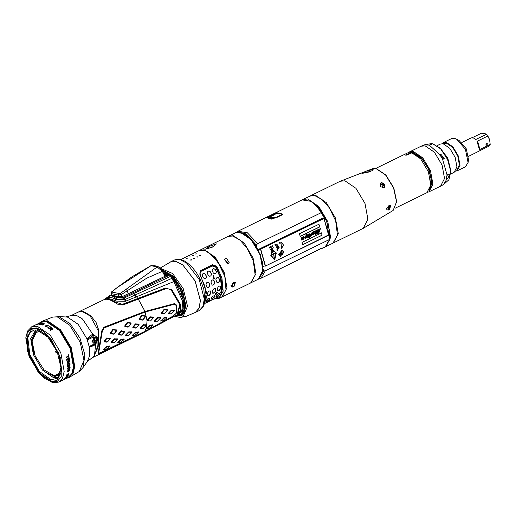 <?xml version="1.0" encoding="UTF-8"?>
<svg xmlns="http://www.w3.org/2000/svg" width="516" height="516" viewBox="0 0 516 516"><rect width="100%" height="100%" fill="white"/><g stroke="black" fill="none" stroke-linecap="round" stroke-linejoin="round"><path stroke-width="0.77" d="M323.713 218.255L325.041 217.604L323.706 218.255M260.096 249.305L260.522 249.105M323.667 215.011L322.745 214.83L321.92 212.315L311.6 201.44L302.144 199.885L237.921 231.233L247.383 232.793L257.703 243.668L256.342 245.023L256.871 247.325M257.703 243.668L321.92 212.315M236.199 232.477L245.797 233.793L256.342 245.023M235.999 232.555L237.921 231.233M277.066 216.939L282.162 214.256L276.15 212.921L267.069 217.249L268.475 217.391L268.088 217.649L266.179 217.681L276.66 212.669L282.813 214.146L282.329 214.791L277.182 217.307L277.066 216.939M275.686 217.294L271.861 219.152L268.243 218.32L268.565 217.629L269.165 217.488L268.875 218.139L271.932 218.836L276.247 217.417M270.01 217.43L274.789 217.178L269.823 217.887L270.487 217.507M272.88 216.997L271.732 217.404L272.88 216.997M270.023 216.036L268.41 216.959L270.881 216.501L271.764 216.069L270.062 216.178M270.965 215.578L272.706 215.611L271.003 215.72M273.203 214.488L273.635 214.617L272.429 215.211L274.389 214.662L273.203 215.365L274.944 214.521L273.241 214.624M276.228 213.347L277.55 213.243L275.834 214.05L273.538 214.321L276.266 213.43M271.216 216.21L268.81 216.804L269.881 216.185L271.242 216.32M277.008 213.392L275.267 213.992L277.04 213.495M277.144 217.184L282.142 214.385M267.598 217.623L268.146 217.617M277.376 212.85L282.82 214.269M268.301 218.436L268.984 217.713M268.933 218.262L272.003 219.081L275.757 217.539M270.526 217.836L274.699 217.333M269.887 218.004L270.081 217.668M271.855 217.5L272.958 217.242M329.763 235.902L329.202 236.18L329.098 237.554M258.858 278.904L263.676 270.945L265.379 270.79L260.903 278.305L320.997 248.467L322.519 248.009L321.868 248.538L325.119 246.951L329.595 239.443L329.202 236.18M265.379 270.79L329.595 239.443M260.903 278.305L258.677 279.008M321.868 248.538L321.487 248.699M266.843 275.402L320.591 248.835L265.321 276.144M263.141 269.094L263.676 270.945M322.397 248.215L321.745 248.48M328.144 235.322L329.892 233.767M259.509 248.912L260.664 249.112L259.716 249.396L259.509 248.912L323.229 217.971L323.913 218.442L328.595 234.999M328.531 234.967L265.308 266.153L264.753 265.959M302.492 244.803L302.047 242.391L321.603 232.845L322.042 235.257L302.492 244.803M319.888 226.834L318.914 224.279L299.364 233.825L300.331 236.38L319.888 226.834L318.856 224.312M317.398 231.484L317.804 232.284L316.798 233.567L316.785 232.78L316.36 232.987L316.772 232.458L316.437 230.923L316.037 232.11L316.082 233.871L316.502 234.006L315.431 234.528L315.186 231.549L314.65 233.484L313.025 234.625L312.819 232.697L312.277 233.516L311.819 232.929L311.58 233.387L312.548 234.154L312.18 235.038L311.174 234.961L311.986 234.619L311.064 233.284L313.921 231.581L314.67 231.91L315.334 230.891L315.902 231.187L317.946 229.614L318.327 229.536L318.727 230.91L319.32 230.613L319.585 229.052L320.494 228.414L318.811 233.026L317.727 233.548L318.12 233.039L318.037 230.491L317.837 230.142L317.327 231.471L317.843 230.142M306.723 237.405L305.433 238.276L304.846 237.205L303.389 239.237L303.273 238.34L303.427 238.895L303.776 238.721L303.46 237.16L302.06 239.998L301.189 239.469L301.267 238.186L301.86 237.47L302.769 237.882L303.614 236.612L304.505 237.366L306.02 235.715L305.93 234.58L306.536 234.283L306.685 236.36L307.788 234.574L308.587 234.922L309.774 233.774L310.529 234.606L310.38 236.592L308.703 237.876L308.684 236.638L309.394 237.25L309.877 235.735L309.406 234.335L307.884 237.16L307.02 236.225L306.652 237.392L307.02 236.225M277.163 250.563L276.879 249.654L278.343 247.022L276.84 247.757L276.505 246.835L278.008 246.1L276.679 245.132L275.331 245.416L274.938 244.487L276.763 244.152L279.201 247.216L277.163 250.563M281.536 248.428L281.052 242.997L279.711 243.281L279.311 242.352L281.136 242.017L283.574 245.081L281.536 248.428M272.287 245.758L269.346 247.196L269.72 248.08L272.661 246.642L272.287 245.758M271.893 252.459L273.551 251.866L273.435 250.95L274.822 251.711L273.37 250.795L272.687 249.222L273.203 247.493L272.622 249.086L272.274 248.39L271.261 248.925M272.577 252.337L271.861 252.447L271.919 251.885M271.442 249.009L271.01 249.538L269.926 249.093L271.371 249.847L271.809 251.447L271.268 253.446L271.809 251.937M283.865 251.982L280.33 256.387L278.717 254.498L282.084 250.06L283.865 251.982M276.324 253.072L274.854 259.303L274.351 259.709L270.79 255.775L270.945 254.981L275.834 252.595L276.324 253.072L276.015 252.556M319.333 230.936L318.662 231.213L319.333 230.936L318.772 232.722L318.74 231.226M313.586 232.716L313.98 233.877L313.986 231.948L313.515 232.703L313.947 231.948M306.065 236.444L305.846 235.896L305.491 236.322L305.762 237.85L306.065 236.444M307.852 236.857L307.846 234.915L307.478 235.444L307.852 236.857M301.97 239.74L301.963 237.818L301.97 239.74M271.41 249.228L271.1 249.376L271.41 249.228M272.119 251.034L272.758 250.989L272.087 251.124L272.074 252.085L273.499 251.395L272.338 250.363L272.048 251.015L272.338 250.363M273.216 250.712L272.648 249.402L272.3 250.247L273.216 250.712L272.377 250.26L272.648 249.402M271.461 249.602L272.28 250.208L272.332 248.712L271.384 249.589L272.332 248.712M273.332 251.802L272.087 252.214L273.332 251.802M271.9 251.382L272.255 250.318L271.429 249.899L271.829 251.369L271.5 249.918M272.629 252.201L272.977 252.034M283.161 253.795L282.794 253.369L282.007 254.356L282.362 254.781L283.161 253.795M281.168 250.557L281.988 252.118L280.936 251.64L280.059 252.814L280.169 253.362L281.014 252.492L281.988 253.388L283.129 252.518L282.794 250.95L281.097 250.544L281.936 250.537M281.194 252.782L280.814 253.208L281.246 253.62L281.626 253.201L281.194 252.782L280.743 253.188L281.265 254.02M281.343 254.027L280.775 255.078L281.555 253.969L280.968 253.401L281.265 254.014M280.839 253.311L280.091 254.407L280.51 255.13L281.278 254.04L280.839 253.311L279.936 253.227M280.498 253.266L280.046 254.382L279.072 254.324L279.814 253.221M275.918 253.066L271.029 255.401L275.918 253.066L274.493 259.213L271.1 255.42M273.461 254.93L273.854 254.743L273.461 254.93M273.964 255.478L274.248 258.252L273.828 255.375M260.664 249.112L323.887 218.539M260.703 249.299L260.341 249.247M263.083 266.366L265.385 265.856M324.003 218.462L325.17 217.875M325.319 217.823L324.067 218.449L328.711 234.851M260.38 249.531L258.51 250.421L260.574 249.447L265.218 265.843M302.486 244.752L321.971 235.238L321.539 232.877M300.318 236.334L319.817 226.814M318.727 230.91L318.288 229.53M317.211 230.478L316.863 230.207M315.902 231.187L315.528 230.845M314.67 231.91L314.192 231.523M313.406 232.239L313.083 232.039M312.393 232.755L312.07 232.6M311.535 234.935L311.419 234.516M311.516 235.296L312.477 234.141L311.909 233.619M311.832 233.606L311.509 233.374L311.967 232.89M312.245 233.503L312.78 232.697M313.025 234.58L313.644 234.122M313.773 234.167L314.579 233.464L315.063 231.542M315.431 234.477L316.424 233.709M316.082 233.871L315.966 232.097L316.495 230.897M316.36 232.935L316.785 232.78M316.798 233.516L317.721 231.994M317.424 232.142L317.327 231.471M317.727 233.503L318.733 233.006L320.455 228.73M320.526 228.743L320.423 228.427M318.772 232.722L318.662 231.213M313.786 233.883L313.515 232.703M309.116 237.605L310.31 236.573L310.458 234.593L309.742 233.767M308.587 234.922L308.11 234.509M306.685 236.36L306.472 234.322M304.505 237.366L303.924 236.554M302.769 237.882L302.247 237.386M301.621 240.043L303.543 237.134M303.479 238.934L303.369 238.321M303.356 239.224L304.846 237.205M305.388 238.263L306.123 237.811M306.123 237.934L306.91 237.315M307.497 237.212L309.368 234.329M309.245 237.257L308.852 236.56M308.703 237.824L308.955 237.56M305.724 237.837L305.414 236.309L305.807 235.896M307.723 236.857L307.407 235.431L307.813 234.915M301.841 239.74L301.583 238.082L301.925 237.818M277.15 250.524L279.13 247.196L276.724 244.145M278.343 247.022L276.828 247.712M275.312 245.364L276.64 245.126M279.685 243.23L281.014 242.991M281.523 248.39L283.503 245.061L281.097 242.01M271.197 249.486L271.242 249.105M269.7 248.035L272.583 246.629L272.229 245.79M272.622 249.086L272.313 248.564M271.01 249.538L269.958 249.009M271.235 253.324L271.738 251.918M272.583 252.356L273.673 251.311M273.596 251.35L273.435 250.95M274.738 251.666L273.293 250.782L272.609 249.202L273.106 247.467M272.074 252.085L272.087 251.124M272.125 251.247L272.622 250.789M272.28 250.208L271.384 249.589M272.138 252.247L273.28 251.634M280.304 256.381L283.787 251.969L282.052 250.054M282.323 254.769L281.936 254.343L282.762 253.369M281.955 253.375L280.988 252.524M280.13 253.35L279.988 252.795L281.207 251.492M281.343 251.544L281.097 250.544M280.51 255.13L280.091 254.407M279.072 254.324L279.743 253.208M273.564 255.065L273.68 254.594M274.312 259.703L274.776 259.29L276.254 253.059M274.493 259.213L271.029 255.401M274.209 258.239L273.893 255.465M228.317 236.302L233.303 235.657L244.178 243.068L253.111 258.065L255.942 273.661L250.995 282.762M216.43 243.9L212.721 247.022L205.62 249.17L209.419 246.351L216.43 243.9M232.593 236.005L239.824 239.856L246.938 247.925L253.285 260.928L255.136 274.996L250.641 282.949L222.39 296.739L226.975 287.799L224.138 272.203L215.211 257.207L204.336 249.802L199.698 250.26L227.949 236.47L232.593 236.005M229.233 262.773L227.266 263.734L224.57 259.2L226.537 258.239L229.233 262.773L226.537 258.239M232.735 283.078L234.703 282.117L234.406 286.045L232.439 287.006L232.735 283.078L231.426 286.593L232.439 287.006M224.57 259.2L227.266 263.734M224.421 259.425L228.485 263.45M234.406 286.045L235.38 282.22L234.703 282.117M234.348 282.155L231.877 285.348L230.968 285.619M208.58 246.841L208.309 247.757L210.031 248.086M213.843 246.319L210.547 245.88M205.039 278.64L206.065 278.137L206.548 276.434L205.362 274.08L203.697 273.435L202.665 273.938L202.272 275.589L203.465 277.943L204.891 278.698L205.942 278.176L206.432 276.486L205.258 274.157L203.601 273.525L202.401 274.131M207.942 287.58L208.967 287.077L209.735 285.387L209.077 282.981L207.664 282.265L206.632 282.768L205.994 284.484L207.232 287.631L208.812 287.019L209.58 285.342L208.935 282.955L208.083 282.168M208.554 295.629L209.58 295.126L210.67 293.636L210.657 291.559L210.347 290.966L209.548 290.972L208.522 291.476L207.567 293.062L207.755 295.636L209.419 294.978L210.509 293.501L210.27 290.921M206.781 301.492L209.212 299.861L209.831 298.442L209.057 298.158L208.025 298.661L206.748 299.951L206.084 301.621L206.781 301.492L209.064 299.654L209.709 298.035M209.98 276.228L211.005 275.725L211.489 274.022L210.302 271.668L208.638 271.023L207.606 271.526L207.213 273.177L208.4 275.531L209.831 276.286L210.883 275.763L211.373 274.073L210.199 271.745L208.541 271.113L207.342 271.719M212.882 285.167L213.908 284.664L214.675 282.981L214.017 280.569L213.089 279.756L211.573 280.356L210.934 282.078L212.173 285.219L213.753 284.606L214.521 282.929L213.876 280.549L213.024 279.756M213.495 293.217L214.521 292.714L215.611 291.224L215.591 289.147L215.288 288.554L214.488 288.56L213.463 289.063L212.508 290.65L212.695 293.223L214.359 292.566L215.449 291.089L215.211 288.509M211.721 299.08L214.153 297.448L214.772 296.029L213.998 295.745L212.966 296.249L211.689 297.538L211.025 299.209L211.721 299.08L214.005 297.242L214.65 295.623M214.92 273.815L215.946 273.312L216.43 271.61L215.243 269.262L213.579 268.61L212.334 269.262L212.153 270.765L213.34 273.119L214.772 273.873L215.823 273.351L216.314 271.661L215.14 269.333L213.476 268.701L212.282 269.307M217.823 282.755L218.849 282.258L219.616 280.569L218.958 278.156L218.029 277.35L216.514 277.943L215.875 279.666L217.113 282.807L218.694 282.194L219.461 280.517L218.816 278.137L217.965 277.344M218.436 290.805L219.461 290.302L220.551 288.812L220.532 286.735L220.229 286.141L219.429 286.148L218.403 286.651L217.449 288.244L217.636 290.818L219.3 290.153L220.39 288.676L220.151 286.096M216.662 296.668L219.087 295.036L219.713 293.617L218.932 293.333L216.63 295.126L215.965 296.797L216.662 296.668L218.945 294.829L219.59 293.211M211.128 300.357L206.542 302.447M206.697 302.492L207.69 302.092M205.181 303.311L206.09 302.795M200.131 274.525L200.144 272.003L200.866 271.397L212.405 266.043L215.817 267.236L220.519 278.272L221.674 290.444L217.552 297.281L208.509 301.576L209.496 300.647L205.252 303.176M216.436 292.191L215.088 294.468L216.049 294.423L217.436 292.179L216.436 292.191M213.198 275.312L213.83 278.479L214.372 278.35L213.198 275.312M207.155 287.599L207.787 287.522M207.684 295.552L208.393 295.481M206.078 301.46L206.639 301.28M212.095 285.187L212.727 285.109M212.624 293.14L213.334 293.069M211.018 299.048L211.579 298.867M217.03 282.774L217.668 282.697M217.565 290.727L218.274 290.656M215.959 296.642L216.52 296.455M215.017 294.365L215.894 294.243L217.346 292.108M213.759 278.472L214.237 278.35L213.392 275.241M205.632 303.027L207.026 302.344M208.509 301.576L209.303 300.77M209.328 301.221L207.664 302.034M180.394 314.747L182.174 314.102L184.212 312.206M163.101 270.855L164.024 270.848M163.179 270.977L164.83 271.048M184.554 311.445L181.509 314.283L176.595 315.102M183.69 313.122L182.174 314.102M177.917 314.444L182.89 310.619L183.78 301.409L180.31 289.708L173.582 279.227M168.829 274.938L164.249 272.816M164.72 273.867L168.035 275.292M165.378 275.454L166.655 275.912M163.624 271.674L169.77 274.512M172.144 276.531L179.581 286.515L184.141 298.629L184.412 309.129L180.316 314.779M200.569 271.822L200.015 272.222M199.692 255.168L200.737 255.31L200.485 255.626L199.44 255.472L199.692 255.168M203.846 305.201L206.406 297.609L204.975 286.496L199.892 274.622L200.711 270.571L212.547 264.792L216.875 266.333L216.12 266.811L212.702 265.624L200.866 271.397L200.711 270.571M196.473 253.904L195.474 254.001L196.473 253.904M192.887 253.788L191.971 254.13L192.887 253.788M197.402 257.129L196.351 256.981L197.647 256.82L197.402 257.129M193.384 255.407L192.384 255.51L193.384 255.407M189.804 255.297L188.888 255.633L189.804 255.297M194.313 258.639L193.261 258.484L194.564 258.329L194.313 258.639M190.294 256.916L189.301 257.013L190.294 256.916M186.715 256.807L185.799 257.142L186.715 256.807M191.223 260.148L190.178 259.993L191.475 259.832L191.223 260.148M187.211 258.426L186.212 258.522L187.211 258.426M183.625 258.31L182.709 258.651L183.625 258.31M179.897 314.934L182.271 314.702M181.942 314.954L177.42 315.205M195.325 312.502L199.073 308.297L200.382 300.899L195.287 281.304L183.006 265.153L176.356 261.56L170.609 261.909L176.201 261.522L182.793 264.985L195.067 280.859L200.376 300.389L199.24 307.904L195.3 312.515L199.124 310.651M162.992 270.7L173.395 276.847L182.354 290.934L185.554 306.188L181.458 315.257L175.679 315.566M181.664 315.134L177.078 315.173M100.098 353.35L98.105 353.499L101.826 330.762L103.961 327.234L145.035 311.4L174.621 303.589L176.814 305.253L176.84 312.67L172.396 316.876L144.448 331.956L100.098 353.35L100.123 352.957M144.454 331.614L143.061 332.917L176.994 314.85L179.794 304.672L171.447 290.424L169.158 289.025L165.726 288.792L122.943 304.988L118.48 304.64L111.591 300.647L107.986 299.228L104.787 299.267L78.948 311.754L83.179 311.335L90.751 315.702L96.111 322.487L98.808 330.395L98.163 347.113L93.583 356.885L92.112 357.775M105.516 298.79L107.044 298.364L112.275 299.428L115.7 301.054L125.465 301.305L174.918 281.156L183.438 300.512L183.186 308.884L179.742 313.554L178.717 314.057L182.154 309.374L182.406 300.989L173.86 281.62L171.925 278.298L172.86 277.911L174.918 281.156M104.097 299.493L105.412 298.957L112.217 300.338L114.655 301.873L122.44 304.279L165.365 288.063L165.617 288.741L122.737 304.898L118.506 304.646M171.435 290.411L171.873 289.895L180.4 304.247L180.265 310.548L177.62 314.541L180.297 304.272L171.873 289.895L165.365 288.063M176.711 315.031L177.62 314.541M39.364 330.769L39.448 331.691L36.333 332.272L32.076 340.96L35.159 356.001L44.041 369.882L54.29 375.687L56.547 377.77L58.534 377.086L58.547 374.223L60.888 370.236M58.721 377.022L53.587 377.725L42.409 370.037L33.327 354.537L30.676 338.631L35.727 329.918M51.239 379.782L57.727 378.176L60.965 367.598L57.186 351.725L47.975 337.2L37.184 330.105L34.211 330.001L30.051 332.407L27.78 337.812L29.805 354.44L39.248 371.327L51.239 379.782M51.684 381.343L56.85 380.834L61.959 370.875L58.805 353.499L48.852 336.793L36.746 328.544L31.573 329.053L26.464 339.012L29.625 356.388L39.571 373.094L51.684 381.343M93.467 336.987L87.288 340.005L87.468 340.644L86.875 339.025L91.603 334.89L93.048 334.426L98.008 337.825L95.821 344.237L94.499 345.127L89.358 347.442L88.939 345.843L89.126 346.481L95.299 343.469L97.163 338.87L93.467 336.987L92.622 335.916L93.699 335.587L95.673 335.974M87.468 340.644L88.939 345.843M87.288 340.005L86.875 339.025M89.249 347.41L89.126 346.481M95.299 343.469L95.17 344.295L89.668 346.784L89.358 347.442L89.629 355.672L87.378 361.387L92.964 357.188L94.409 355.556L97.905 345.404L98.117 330.446L90.139 316.005L82.56 311.638L78.335 312.057L71.208 315.534L65.68 316.947L67.628 317.121L78.2 324.3L86.927 338.838L87.514 339.173L92.622 335.916L91.603 334.89M78.645 311.916L78.948 311.754M94.551 344.591L94.499 345.127M87.23 339.818L87.514 339.173M96.802 339.051L93.77 343.243L91.964 341.411L94.996 337.212L96.802 339.051M91.713 345.978L95.17 344.295L97.756 340.154L95.634 335.955M89.668 346.784L89.165 346.668M107.044 298.364L108.799 297.151L113.965 298.196L116.674 299.37L124.588 299.712L171.925 278.298M172.86 277.911L171.77 275.834L123.801 298.203L116.913 297.758L114.842 296.681L110.566 295.81L105.909 298.577L108.612 296.223L107.102 297.616M171.77 275.834L170.835 274.615L169.835 275.06L123.253 297.487L117.422 297.319L115.339 296.326L111.056 295.455L109.192 295.81L110.65 295.113M171.686 275.873L170.37 274.248L165.933 275.892L122.215 296.642L117.996 296.461L110.998 295.023M111.069 295.01L111.45 294.817M174.737 281.233L170.428 274.267M173.724 281.678L169.835 275.06M137.708 298.3L135.263 295.152M136.147 296.816L132.741 292.727M111.056 295.455L109.527 295.72M112.275 299.428L113.965 298.196L115.339 296.326M122.44 304.279L122.943 304.988M112.217 300.338L111.779 300.751M54.29 375.687L59.514 373.139M39.448 331.691L40.39 331.233M172.505 316.45L144.603 331.543L99.207 353.273L98.904 351.815L102.336 330.859L104.148 327.905L145.08 312.077L174.472 304.201L176.143 305.472L176.156 312.857L175.704 313.87L172.505 316.45M153.381 317.779L150.614 320.894L147.286 320.823L147.208 320.049L149.827 316.876L153.31 317.005L153.381 317.779L150.962 320.52M146.57 328.453L149.93 325.19L152.846 324.828L152.839 325.203M157.18 321.294L154.413 321.384L154.465 320.713L157.309 317.669L160.463 317.553L160.541 318.062M171.125 313.851L168.384 313.954L168.435 313.283L171.26 310.226L174.421 310.116L174.505 310.626M164.688 313.593L161.411 313.612L161.334 312.844L163.869 309.613L167.294 309.71L167.371 310.484L165.662 312.477M166.849 317.301L166.803 317.953L163.553 320.617L160.689 321.094L163.985 317.733L166.849 317.301L166.849 317.669M164.288 313.812L161.714 313.173L164.269 309.929L167.39 310.187L164.636 313.605M161.411 313.612L161.74 313.373M161.334 312.844L161.714 313.173M163.869 309.613L164.269 309.929M164.256 309.413L164.372 309.877M167.294 309.71L167.39 310.187M157.032 321.339L154.8 321.068L157.767 317.966L160.553 318.14L157.425 321.229M154.413 321.384L154.787 321.242M154.465 320.713L154.8 321.068M157.309 317.669L157.67 318.017M157.696 317.469L157.767 317.966M160.463 317.553L160.515 318.056M170.983 313.889L168.777 313.631L171.718 310.516L174.518 310.703L171.376 313.786M168.384 313.954L168.758 313.812M168.435 313.283L168.777 313.631M171.26 310.226L171.622 310.567M171.647 310.019L171.718 310.516M174.421 310.116L174.472 310.619M121.447 335.148L118.474 334.89L118.396 334.116L121.028 330.956L124.556 331.111L124.633 331.885L121.841 334.955L118.77 334.458L121.524 331.227L124.64 331.595L121.789 334.955M135.85 328.111L132.876 327.86L132.805 327.086L135.437 323.919L138.965 324.08L139.043 324.848L136.25 327.918L133.18 327.421L135.934 324.19L139.049 324.558L136.198 327.918M113.772 334.187L110.521 333.781L110.321 332.949L112.681 329.679L116.481 329.943L116.681 330.775L114.171 333.994L110.734 333.246L113.21 329.898L116.603 330.375L114.062 333.904M128.181 327.157L124.93 326.744L124.73 325.918L127.091 322.648L130.89 322.906L131.09 323.738L128.581 326.963L125.143 326.209L127.613 322.868L131.006 323.345L128.471 326.867M142.59 320.12L139.339 319.714L139.139 318.882L141.5 315.611L145.299 315.876L145.499 316.701L142.99 319.926L139.552 319.178L142.023 315.831L145.415 316.308L142.88 319.836M114.133 342.54L111.275 342.566L111.327 341.889L114.242 338.915L117.493 338.883L117.564 339.405M128.542 335.503L125.685 335.535L125.736 334.858L128.652 331.885L131.896 331.846L131.973 332.375M142.951 328.473L140.094 328.499L140.146 327.821L143.061 324.848L146.305 324.816L146.383 325.338M109.682 346.004L109.618 346.655L106.283 349.209L103.335 349.558L106.722 346.313L109.682 346.004L109.669 346.397M124.092 338.973L124.027 339.618L120.692 342.179L117.745 342.521L121.131 339.276L124.092 338.973L124.079 339.36M138.501 331.936L138.436 332.588L135.102 335.142L132.154 335.49L135.54 332.246L138.501 331.936L138.488 332.33M107.038 342.179L104.064 341.927L103.987 341.153L106.619 337.986L110.147 338.148L110.224 338.915L107.438 341.985L104.361 341.489L107.115 338.257L110.231 338.625L107.38 341.985M104.064 341.927L104.387 341.695M103.987 341.153L104.361 341.489M106.619 337.986L107.012 338.309M107.018 337.793L107.115 338.257M110.147 338.148L110.231 338.625M118.474 334.89L118.79 334.658M118.396 334.116L118.77 334.458M121.028 330.956L121.421 331.278M121.428 330.756L121.524 331.227M124.556 331.111L124.64 331.595M132.876 327.86L133.199 327.628M132.805 327.086L133.18 327.421M135.437 323.919L135.831 324.241M135.837 323.726L135.934 324.19M138.965 324.08L139.049 324.558M110.521 333.781L110.785 333.459M110.321 332.949L110.734 333.246M112.681 329.679L113.107 329.95M113.081 329.485L113.21 329.898M116.481 329.943L116.603 330.375M124.93 326.744L125.195 326.428M124.73 325.918L125.143 326.209M127.091 322.648L127.51 322.919M127.491 322.455L127.613 322.868M130.89 322.906L131.006 323.345M139.339 319.714L139.604 319.391M139.139 318.882L139.552 319.178M141.5 315.611L141.919 315.882M141.9 315.418L142.023 315.831M145.299 315.876L145.415 316.308M113.965 342.585L111.662 342.25L114.7 339.225L117.571 339.483L114.352 342.482M111.275 342.566L111.65 342.43M111.327 341.889L111.662 342.25M114.242 338.915L114.597 339.27M114.642 338.722L114.7 339.225M117.493 338.883L117.525 339.386M128.374 335.548L126.072 335.219L129.11 332.188L131.98 332.446L128.761 335.452M125.685 335.535L126.052 335.394M125.736 334.858L126.072 335.219M128.652 331.885L129.006 332.24M129.052 331.691L129.11 332.188M131.896 331.846L131.935 332.356M142.784 328.518L140.475 328.182L143.519 325.157L146.389 325.415L143.171 328.415M140.094 328.499L140.462 328.363M140.146 327.821L140.475 328.182M143.061 324.848L143.416 325.203M143.461 324.654L143.519 325.157M146.305 324.816L146.344 325.319M103.523 349.016L103.8 349.377L107.122 346.629L109.669 346.513M103.335 349.558L103.8 349.377M106.722 346.313L107.018 346.675M107.122 346.12L107.122 346.629M117.932 341.979L118.209 342.34L121.531 339.593L124.079 339.476M117.745 342.521L118.209 342.34M121.131 339.276L121.428 339.644M121.531 339.083L121.531 339.593M132.341 334.948L132.618 335.31L135.94 332.562L138.481 332.446M132.154 335.49L132.618 335.31M135.54 332.246L135.837 332.607M135.94 332.052L135.94 332.562M144.603 331.543L146.447 328.292L146.95 328.376L150.337 325.499L152.871 325.377L149.492 328.086L146.95 328.376M146.75 327.912L147.028 328.273M149.93 325.19L150.233 325.551M150.324 324.99L150.337 325.499M152.846 324.828L152.839 325.332M146.447 328.292L147.041 320.546L147.544 320.52L150.221 317.192L153.42 317.688M147.286 320.823L147.544 320.52M147.208 320.049L147.589 320.391M149.827 316.876L150.221 317.192M150.221 316.676L150.324 317.147M153.31 317.005L153.4 317.482M150.246 321.068L147.608 320.591M160.882 320.546L161.166 320.9L164.398 318.03L166.849 317.811M160.689 321.094L161.166 320.9M163.985 317.733L164.294 318.088M164.372 317.527L164.398 318.03M37.681 323.9L31.74 326.789L37.262 326.241L50.2 335.058L60.83 352.899L64.197 371.455L62.507 378.202L58.74 382.092L68.002 377.57L71.769 373.681L73.459 366.934L70.092 348.377L59.463 330.53L46.524 321.72L41.003 322.268L37.513 323.977M38.274 323.629L35.675 324.899L38.294 323.693M39.745 323.751L37.668 324.358L40.28 323.19L39.319 323.629L39.577 323.925M39.706 323.7L39.319 323.674M42.125 323.184L39.848 324.1L42.196 323.422M39.855 324.1L40.59 324.28L42.538 323.48M42.157 323.745L40.074 324.487L39.351 324.338L39.816 323.977M48.265 325.648L47.362 325.067L48.252 325.454L47.898 325.848M46.75 325.428L46.343 325.783M47.362 325.067L46.305 325.409L46.775 326.705M46.098 326.512L46.827 326.68M45.427 325.996L45.06 326.286M47.188 326.022L46.692 325.615L47.259 326.183L46.492 326.751L45.034 326.26M46.692 325.615L47.356 325.293L47.943 325.873M44.402 323.887L44.066 323.777M42.815 324.312L42.254 325.074L44.434 323.842L43.35 323.377L40.745 324.648L42.815 324.312L42.235 325.061M44.124 323.829L42.48 323.971L43.305 323.564L44.183 324.1M43.125 324.364L42.48 323.971M49.601 326.583L49.149 325.957L50.891 327.189L49.871 326.776L47.549 327.912L49.601 326.583L47.517 327.892M50.723 327.273L49.123 326.26M50.923 329.098L50.11 328.415L48.659 328.757L51.265 327.486L52.406 328.44L52.432 329.305L51.323 329.305L50.491 330.324L50.149 330.008L50.923 329.098L50.323 330.169M52.619 328.885L51.336 327.75L48.897 328.944M52.348 329.047L51.632 329.401L50.439 328.253L51.271 327.847L52.348 329.047M52.271 328.776L51.548 329.124L50.439 328.253M68.486 367.527L67.912 368.753L68.441 369.005L69.666 368.256L69.86 367.386L68.318 367.379L69.699 367.089M69.447 370.862L70.105 368.882L67.506 370.153L68.641 369.888L68.544 370.72L67.273 372.01L69.447 370.862L68.899 370.778L68.809 369.579L69.802 369.321L68.97 369.727M69.318 370.701L69.802 369.321M66.358 377.402L66.029 378.009L67.183 377.002L66.267 377.325M45.402 326.112L45.298 325.725L44.976 326.054M68.518 356.479L69.067 357.459L68.364 354.763L68.409 356.053L66.08 357.188L66.19 357.614L68.518 356.479L66.132 357.395M67.893 359.091L68.228 360.8L68.557 360.639L68.228 358.93L68.951 358.575L69.318 360.542L69.654 360.381L69.189 358.007L66.59 359.278L67.054 361.652L67.383 361.49L66.835 359.362L67.893 359.091L67.009 359.523M69.821 361.458L67.796 364.064L70.008 362.98L70.041 363.341L67.441 364.612L67.39 364.07L69.46 361.432L67.19 362.535L67.132 362.161L69.737 360.89L69.821 361.458L69.602 360.955M69.35 364.715L68.202 366.895L67.628 366.605L67.725 365.212L68.202 364.735L67.873 365.734L68.247 366.534L69.267 364.393L70.079 364.535L69.963 365.638L69.583 366.05L69.815 364.902L69.183 364.567L69.628 364.638M67.931 369.404L69.757 368.514L70.195 367.224L69.589 366.715L67.983 367.605L67.577 368.914L67.931 369.404L69.596 368.366L69.937 366.773M68.383 373.997L67.248 375.39L66.377 375.693L68.409 373.771L69.054 373.765L68.609 374.571L68.151 374.919L68.718 374.068L68.247 373.874M66.332 375.59L67.183 374.293M66.68 375.384L67.312 374.41M67.86 375.983L68.293 375.177L65.538 377.119L67.751 375.88M66.022 377.57L64.003 379.099L66.809 377.602L67.609 376.667L65.932 377.486M68.093 367.876L68.099 367.54M67.983 368.089L67.931 367.727M67.925 368.334L67.822 367.947M67.912 368.753L67.764 368.185M67.957 368.94L67.751 368.611M68.06 369.037L67.796 368.792M68.738 357.375L68.241 354.821M68.189 360.581L68.054 358.768L68.951 358.575M69.286 360.323L69.067 358.072M67.016 361.432L66.835 359.362M67.422 364.393L69.866 363.051M67.796 364.064L69.654 361.303M67.157 362.316L69.46 361.432M69.57 365.78L69.86 364.309M68.08 366.502L67.706 365.586L68.06 364.844M67.68 366.676L68.531 366.392L69.183 364.567M68.686 374.165L69.054 373.765M66.512 375.235L66.622 374.842M67.564 374.739L67.738 374.403M67.325 371.694L69.26 370.733M69.692 370.23L69.924 368.972M67.499 370.217L68.641 369.888M68.899 370.778L68.809 369.579M36.778 328.666L48.833 336.877L58.734 353.505L61.881 370.798L56.792 380.711L51.652 381.221L39.597 373.01L29.689 356.382L26.548 339.083L31.631 329.176L36.778 328.666M92.809 341.392L93.383 338.548M94.854 342.134L93.893 342.269L93.764 338.296L94.725 338.161L94.854 342.134M94.957 342.269L93.802 338.186L94.957 342.269M95.163 342.992L93.602 337.47L95.163 342.992M45.389 372.017L54.87 376.661L58.74 374.771M58.889 375.274L60.262 373.726M39.274 330.737L35.868 331.33L31.463 339.896L34.153 354.853M118.919 293.507L118.248 295.075L121.376 294.494L146.738 278.176L162.353 271.332L157.206 266.94L151.085 265.701L117.184 287.509L111.714 292.043L118.919 293.507L120.428 293.352L157.206 266.94L158.412 266.843L154.981 265.759L150.788 265.772L131.87 276.918L117.048 287.612M150.788 265.772L151.736 265.527M117.184 287.509L111.521 291.933L111.017 293.52L118.248 295.075L118.809 296.752M111.714 292.043L111.411 293.688L111.811 294.868M120.428 293.352L122.15 296.668M164.959 276.292L162.353 271.332L162.721 270.326L158.412 266.843M389.335 206.91L389.528 205.265M384.601 186.495L382.878 183.606M389.451 206.735L389.619 205.233M384.607 186.373L382.995 183.664M405.924 155.284L405.415 155L410.555 153.02L411.084 153.394L405.924 155.284M375.674 168.506L407.459 152.988L411.433 152.594L420.733 158.934L428.377 171.764L430.802 185.115L426.874 192.758L395.088 208.277M430.505 187.256L431.079 176.646M422.746 159.586L414.032 153.51M430.363 187.882L431.737 181.696M419.173 155.967L413.451 153.239M332.949 243.133L337.496 235.083L335.626 220.835L329.202 207.671L321.99 199.492L314.67 195.596L309.968 196.067L303.021 199.46L307.717 198.989L318.727 206.49L327.77 221.68L330.64 237.476L325.996 246.525L332.949 243.133M333.297 242.946L338.303 233.735L335.432 217.939L326.389 202.749L315.379 195.248L310.329 195.899M329.492 239.031L326.751 221.467L316.018 204.987M361.922 173.434L366.528 171.015L373.113 169.525L372.113 170.648L368.553 172.08L361.922 173.434M365.347 171.428L364.735 172.46L365.683 172.912M370.546 171.351L366.528 171.015M384.259 187.624L384.188 184.818L380.189 183.58M386.523 208.819L389.993 205.084M384.613 187.366L383.53 187.869L380.647 183.006L381.724 182.509L384.613 187.366L384.639 184.367L381.724 182.509M389.341 209.425L388.303 210.07L388.619 205.858L389.664 205.22L389.341 209.425L390.773 206.045L390.586 205.123L389.664 205.22M380.647 183.006L380.228 186.399L383.53 187.869M388.619 205.858L386.529 208.651L386.948 209.78L388.303 210.07M450.939 171.099L447.727 157.954L439.342 147.337M457.215 170.809L465.445 166.791L468.083 162.572L468.554 159.915L466.316 148.879L458.995 140.326L454.48 138.269L451.661 138.552L443.425 142.571L446.243 142.293L452.848 146.789L458.279 155.903L460.001 165.378L457.215 170.809L455.493 171.202M468.083 162.572L465.4 149.33L456.608 139.068M442.064 143.687L443.425 142.571M437.129 145.641L440.342 144.08L446.501 143.19L452.693 147.408L457.782 155.955L459.395 164.836L456.783 169.932L456.08 170.274M450.92 173.886L454.125 172.318L456.912 166.887L455.189 157.412L449.765 148.298L443.16 143.796M461.826 142.474L471.321 137.843L473.759 138.095L475.655 139.591L486.465 134.315L489.568 139.475L490.2 144.403L489.697 145.738L468.605 156.361M472.366 137.656L481.338 133.276L484.582 133.463L486.465 134.315M479.403 149.621L477.029 141.313L477.861 142.184L479.59 148.305L479.396 149.679L490.2 144.403M473.759 138.095L475.655 139.591M477.029 141.313L487.833 136.037M487.801 135.992L489.555 139.43M485.943 144.667L486.517 145.254L487.485 143.912L486.911 143.332L485.943 144.667M411.697 152.652L413.245 152.8L421.411 158.077L428.499 168.925L431.705 181.052L429.744 189.624M431.382 143.835L431.879 144.093L429.286 145.138L425.997 144.951L427.28 144.17L431.382 143.835M439.98 154.806L440.799 154.078L444.334 158.709L442.625 159.257L439.98 154.806L429.286 145.138M447.127 175.169L448.082 174.292L449.649 174.053L447.753 178.633L446.166 178.852L447.127 175.169L442.625 159.257M439.8 155.187L443.683 159.134M447.991 174.356L446.288 176.459M56.25 351.809L55.722 351.46L55.651 352.093L56.199 352.434L56.25 351.809M56.199 352.434L57.392 352.215M56.734 350.693L55.722 351.46M258.219 249.841L259.613 249.157M323.429 218.004L324.887 217.294M322.307 213.585L323.268 215.204M242.565 232.864L249.899 237.631L256.775 246.448M263.302 269.533L262.476 273.641M265.443 265.766L260.799 249.338M323.229 217.971L260.141 248.77M53.122 343.972L52.38 343.662L52.484 342.979L52.419 343.417M251.357 282.6L258.303 279.208L262.889 270.268L260.058 254.665L251.124 239.676L240.256 232.265L235.619 232.729L228.665 236.122M262.696 271.99L262.386 261.935L258.413 250.376L251.744 240.134L244.004 233.703M167.694 275.441L165.068 274.699M166.223 274.364L164.849 274.164M224.918 276.744L226.034 290.011M207.245 251.524L217.617 261.399L224.899 276.666M180.839 259.464L198.976 250.615L205.491 250.712L213.102 256.071L220.08 265.482L224.834 276.795L226.066 289.798L221.667 297.093L218.784 298.5L223.189 291.205L221.957 278.208L216.875 266.333M212.547 264.792L212.405 266.043M214.521 298.764L220.119 296.442L222.48 288.992L221.029 278.234L216.12 266.811L215.817 267.236M174.563 259.98L180.239 259.671L186.889 263.257L199.163 279.408L204.265 299.003L202.956 306.401L199.208 310.606L202.401 307.884L203.317 306.388L204.839 301.086L203.846 289.263L200.027 278.859L196.228 272.28L191.488 266.359L185.392 261.373L180.348 259.361L178.62 259.161L174.614 259.961L170.628 261.902M174.466 316.185L180.161 317.514L186.328 316.256L195.635 312.341L199.208 307.923L200.35 300.409L195.035 280.878L182.767 264.998L176.175 261.535L170.596 261.915L160.334 267.998M180.168 317.514L183.032 316.701L187.482 306.162L183.245 288.663L172.57 273.474L161.102 268.617M174.956 315.934L181.8 315.934L186.024 306.472L182.612 290.592L173.221 276.06L162.443 269.978M144.983 311.419L138.243 298.983M99.175 353.279L98.601 351.893M98.904 351.815L102.297 330.859L101.826 330.762M102.336 330.859L104.129 327.873L103.961 327.234M104.148 327.905L145.067 312.051L145.035 311.4M68.841 377.609L73.091 373.339L74.743 366.476L71.26 347.707L60.507 329.73L47.453 320.855L42.002 321.345L46.943 321.094L60.004 329.969L70.763 347.952L74.246 366.728L72.588 373.597L68.841 377.609L66.267 378.422M42.002 321.345L52.697 317.069L57.308 316.876L69.795 325.261L80.225 342.321L83.947 360.445L79.296 371.552L83.153 367.398L87.378 361.387M52.697 317.069L59.024 316.695L70.118 323.693L79.961 338.173L84.914 354.789L83.153 367.398M93.699 335.587L82.425 318.959L76.355 315.347L71.208 315.534M94.409 355.556L95.718 343.966M98.808 330.395L98.117 330.453M90.751 315.702L90.21 316.069M83.179 311.335L82.947 311.722M105.786 298.661L107.792 297.326M104.393 299.338L109.747 295.662M117.996 296.461L110.979 295.036M118.009 296.455L117.319 296.094M122.215 296.642L120.241 296.958L118.08 296.455M170.319 274.37L165.855 275.976M126.117 301.041L123.646 297.306M125.465 301.305L123.253 297.487M115.7 301.054L117.422 297.319M115.023 300.718L117.061 297.139M114.449 300.422L115.687 298.925M137.727 298.293L138.198 299.003M169.145 289.018L165.726 288.792M177.214 314.695L177.498 314.47M114.655 301.873L108.586 299.016L104.316 299.409M108.586 299.016L108.366 299.312M56.547 377.77L58.889 376.628M54.573 376.19L58.553 374.242M39.39 331.324L39.977 331.04M172.376 316.514L172.396 316.876M147.041 320.546L145.112 312.07M145.08 312.077L174.466 304.169L174.621 303.589M174.472 304.201L176.162 305.453L176.814 305.253M176.143 305.472L176.175 312.831L176.84 312.67M176.156 312.857L175.704 313.87M36.572 327.944L43.479 331.285L50.504 338.225L60.746 358.298L61.307 376.409L57.599 381.169L51.852 381.943L44.944 378.602L37.92 371.662L27.677 351.59L27.116 333.478L30.825 328.711L36.572 327.944M125.975 289.295L127.046 290.502L128.278 293.765M164.256 274.589L164.759 273.964L165.597 276.002M333.659 242.784L363.238 228.343L367.882 219.294L365.012 203.498L355.969 188.314L344.959 180.813L340.257 181.277L310.684 195.719M309.536 200.318L317.946 206.71L325.28 217.733L329.46 230.297L329.324 240.856M340.257 181.277L372.739 168.693L376.048 168.616L385.568 174.976L393.56 187.934L396.514 201.801L393.134 210.476L363.238 228.343M410.11 152.439L413.129 152.381L421.901 158.238L429.28 170.183L432.027 182.974L428.938 191.01M443.618 184.476L440.593 186.141L444.528 178.465L442.096 165.081L434.433 152.214L425.1 145.854L421.12 146.247L424.294 144.886L431.266 143.616L432.685 143.758L440.651 148.898L447.591 159.476L450.758 171.318L448.907 179.755L443.618 184.476L446.83 179.026M424.294 144.886L426.351 144.538M421.12 146.247L409.491 151.923L413.471 151.53L422.804 157.89L430.467 170.757L432.898 184.141L428.964 191.817L427.7 192.262M56.637 350.487L56.367 350.719M328.395 235.354L265.308 266.153M258.303 279.208L263.083 270.094L260.303 254.562L251.427 239.65L240.495 232.232L235.619 232.729M199.698 250.26L199.337 250.447M222.015 296.906L222.39 296.739M207.567 302.15L209.296 301.312M209.264 301.254L210.799 300.505M200.144 272.003L199.866 273.628L206.477 292.301L203.807 305.298M213.979 299.028L218.784 298.5M198.976 250.615L205.594 250.686L213.224 256.033L220.19 265.411L224.944 276.699L226.163 289.702L221.667 297.093M143.061 332.917L92.429 357.633M177.02 314.889L178.717 314.057M39.268 323.113L41.486 321.584M58.34 316.579L65.68 316.947M69.344 377.357L79.296 371.552M165.875 275.873L122.169 296.623M109.192 295.81L108.612 296.223M157.109 321.326L157.445 321.229M171.054 313.876L171.396 313.78M114.055 342.572L114.378 342.482M128.465 335.535L128.787 335.445M142.868 328.505L143.19 328.415M103.529 349.538L103.968 349.5M109.811 346.172L109.702 346.552M117.938 342.508L118.377 342.469M124.221 339.135L124.111 339.522M132.348 335.471L132.786 335.432M138.63 332.104L138.52 332.485M152.975 324.977L152.871 325.377M146.718 328.44L147.157 328.402M166.978 317.443L166.881 317.85M31.74 326.789L27.6 331.001L25.8 337.883L29.051 356.266L39.526 373.881L52.619 382.724L58.74 382.092M111.017 293.52L111.482 294.92M164.759 273.964L162.721 270.326M302.582 199.692L303.021 199.46M325.544 246.725L325.996 246.525M372.739 168.693L376.274 168.609L385.871 174.982L393.792 187.83L396.694 201.608L393.134 210.476M431.266 143.616L432.866 143.777L441.019 148.956L447.849 159.354L450.939 171.028L448.907 179.755M408.362 152.646L409.491 151.923M440.593 186.141L428.964 191.817"/></g></svg>
